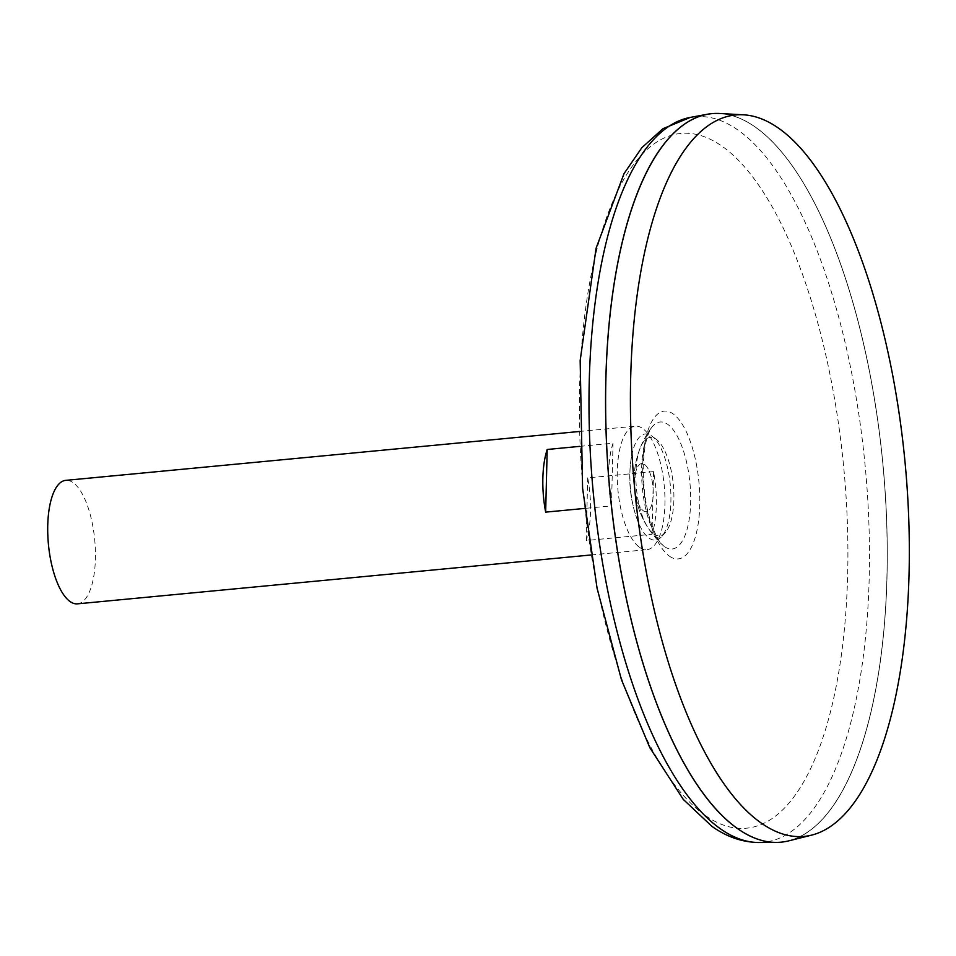 <?xml version="1.0" encoding="UTF-8"?>
<svg xmlns="http://www.w3.org/2000/svg" width="956" height="956" viewBox="0 0 956 956"><rect width="100%" height="100%" fill="white"/><g stroke="black" fill="none" stroke-linecap="round" stroke-linejoin="round"><path stroke-width="0.72" stroke-dasharray="4.78 3.58" d="M664.659 546.712A63.789 23.912 84.6 0 0 689.682 480.629A63.789 23.912 84.6 0 0 651.454 427.738L651.454 427.738A63.789 23.912 84.6 0 0 642.348 487.799A63.789 23.912 84.6 0 0 662.616 545.075A63.789 23.912 84.6 0 0 662.675 545.123A63.789 23.912 84.6 0 0 664.659 546.712M643.388 510.839A24.175 9.058 84.6 0 0 652.279 481.693A24.175 9.058 84.6 0 0 636.194 470.424A24.175 9.058 84.6 0 0 643.388 510.839A24.175 9.058 84.6 0 0 652.279 481.693A24.175 9.058 84.6 0 0 636.194 470.424A24.175 9.058 84.6 0 0 643.388 510.839M781.1 842.164A365.909 137.15 84.6 0 0 882.95 464.915A365.909 137.15 84.6 0 0 711.79 113.633M722.927 816.293A365.849 137.126 84.6 0 0 737.841 828.756A365.849 137.126 84.6 0 0 781.064 842.105A365.849 137.126 84.6 0 0 882.926 464.915A365.849 137.126 84.6 0 0 711.766 113.704A365.849 137.126 84.6 0 0 659.556 150.02M737.901 828.756A365.849 137.126 84.6 0 0 781.112 842.105A365.849 137.126 84.6 0 0 882.986 464.915A365.849 137.126 84.6 0 0 711.826 113.692A365.849 137.126 84.6 0 0 606.247 434.598A365.849 137.126 84.6 0 0 737.901 828.756M788.82 840.838A365.909 137.15 84.6 0 0 883.009 464.915A365.909 137.15 84.6 0 0 719.629 113.489M77.448 603.845A62.02 23.243 84.6 0 0 94.716 539.901A62.02 23.243 84.6 0 0 65.701 480.366M639.636 547.406A62.02 23.243 84.6 0 0 646.973 549.664A62.02 23.243 84.6 0 0 664.241 485.72A62.02 23.243 84.6 0 0 635.226 426.185A62.02 23.243 84.6 0 0 617.325 480.581A62.02 23.243 84.6 0 0 639.636 547.406M579.79 446.368L613.023 443.214A62.02 23.243 84.6 0 0 611.481 505.867L584.618 508.425M653.534 471.607L587.701 477.869A62.02 23.243 -95.4 0 1 586.171 540.534L652.004 534.273A62.02 23.243 84.6 0 0 653.534 471.607L652.004 534.273M586.171 540.534L587.701 477.869M611.481 505.867L613.023 443.214M653.725 534.034A49.449 18.534 84.6 0 0 665.28 532.623A49.449 18.534 84.6 0 0 673.335 484.859A49.449 18.534 84.6 0 0 656.425 439.461A49.449 18.534 84.6 0 0 640.162 448.053A49.449 18.534 84.6 0 0 647.69 527.246A49.449 18.534 84.6 0 0 653.725 534.034M649.172 538.168A53.321 19.98 84.6 0 0 661.624 536.651A53.321 19.98 84.6 0 0 670.311 485.146A53.321 19.98 84.6 0 0 652.076 436.199A53.321 19.98 84.6 0 0 631.354 457.327A53.321 19.98 84.6 0 0 637.305 519.801A53.321 19.98 84.6 0 0 649.172 538.168M669.547 556.237A74.233 27.82 84.6 0 0 696.852 466.779A74.233 27.82 84.6 0 0 647.451 432.136A74.233 27.82 84.6 0 0 669.547 556.237M705.528 815.635A348.916 130.781 84.6 0 0 833.907 395.103A348.916 130.781 84.6 0 0 601.683 232.308A348.916 130.781 84.6 0 0 705.528 815.635M759.231 842.511A364.391 136.589 84.6 0 0 865.216 466.6A364.391 136.589 84.6 0 0 690.256 117.421M651.466 427.738A87.856 87.856 0 0 0 662.651 545.099C660.584 542.076 661.182 545.816 654.31 531.5C646.937 513.587 643.245 492.424 643.209 468.022C643.711 448.95 646.459 435.53 651.454 427.738M590.987 554.982L646.973 549.664M579.252 431.503L635.226 426.185M640.162 448.053A87.856 87.856 0 0 0 647.69 527.246M631.354 457.327C627.973 478.669 629.944 499.486 637.305 519.801M656.425 439.461L652.076 436.199M665.28 532.623L661.624 536.651"/><path stroke-width="1.43" d="M711.79 113.633A365.909 137.15 84.6 0 0 707.261 114.266A365.909 137.15 84.6 0 0 606.403 440.596A365.909 137.15 84.6 0 0 737.841 828.816A365.909 137.15 84.6 0 0 776.523 842.403A365.909 137.15 84.6 0 0 781.1 842.164M659.556 150.02A365.849 137.126 84.6 0 0 609.892 490.894A365.849 137.126 84.6 0 0 722.927 816.293M743.302 114.804L719.629 113.489A365.909 137.15 84.6 0 0 605.901 424.321A365.909 137.15 84.6 0 0 737.889 828.816A365.909 137.15 84.6 0 0 788.82 840.838L811.823 835.078A362.348 135.824 84.6 0 0 905.093 462.812A362.348 135.824 84.6 0 0 743.302 114.804A362.348 135.824 84.6 0 0 630.685 422.624A362.348 135.824 84.6 0 0 761.394 823.176A362.348 135.824 84.6 0 0 811.823 835.078M579.252 431.503L65.701 480.366A62.02 23.243 84.6 0 0 47.8 534.763A62.02 23.243 84.6 0 0 70.123 601.575A62.02 23.243 84.6 0 0 77.448 603.845L590.987 554.982M584.618 508.425L545.661 512.129A62.02 23.243 -95.4 0 1 547.191 449.475L579.79 446.368M545.661 512.129L547.191 449.475M720.705 828.995A364.391 136.589 84.6 0 0 759.231 842.511C742.537 842.344 726.739 836.942 711.862 826.307L683.301 799.443L649.805 747.628L621.448 679.728L597.082 588.31L582.586 488.253L580.161 360.531L596.066 248.273L624.017 173.657L641.835 147.702L662.902 128.725L690.256 117.421A364.391 136.589 84.6 0 0 589.816 442.389A364.391 136.589 84.6 0 0 720.705 828.995M759.231 842.511L776.523 842.403M690.256 117.421L707.261 114.266"/></g></svg>
